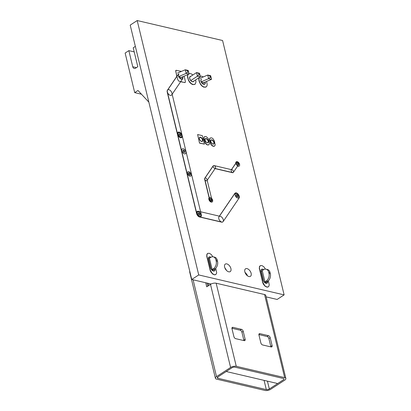 <?xml version="1.0" encoding="UTF-8"?>
<svg xmlns="http://www.w3.org/2000/svg" width="411" height="411" viewBox="0 0 411 411"><rect width="100%" height="100%" fill="white"/><g stroke="black" fill="none" stroke-linecap="round" stroke-linejoin="round"><path stroke-width="0.62" d="M217.912 378.284A2.183 0.92 166.4 0 1 217.275 377.827A2.183 0.92 166.4 0 1 217.871 376.959L231.943 367.783L226.22 371.518L277.677 383.545L283.4 379.81A2.183 0.92 166.4 0 0 283.996 378.942A2.183 0.92 166.4 0 1 283.4 379.81L269.323 388.986A2.183 0.92 166.4 0 1 266.313 389.597L217.912 378.284L217.635 377.134M230.597 367.47A4.105 1.736 166.4 0 1 236.268 366.319L216.165 283.22L264.566 294.533A4.105 1.736 166.4 0 1 265.763 295.391L285.866 378.49A4.105 1.736 166.4 0 1 284.751 380.129L270.674 389.299A4.105 1.736 166.4 0 1 265.003 390.45L216.602 379.137A4.105 1.736 166.4 0 1 215.405 378.279A4.105 1.736 166.4 0 1 216.52 376.64L230.597 367.47L210.494 284.371L206.733 286.821L205.752 282.763M236.268 366.319L284.669 377.632L264.566 294.533M285.866 378.49A4.105 1.736 166.4 0 0 284.669 377.632M234.958 367.172A2.183 0.92 166.4 0 0 231.943 367.783A2.183 0.92 -13.6 0 1 234.958 367.172L283.359 378.485L234.958 367.172M283.996 378.942A2.183 0.92 166.4 0 0 283.359 378.485A2.183 0.92 166.4 0 1 283.996 378.942M189.784 271.394A4.105 1.736 166.4 0 0 189.697 272.005L215.405 378.279M216.165 283.22A4.105 1.736 166.4 0 0 210.494 284.371M232.929 327.351A1.927 1.12 -123.1 0 0 232.287 327.433A1.927 1.12 -123.1 0 0 231.989 328.733L233.905 336.645A1.927 1.12 -123.1 0 0 235.662 338.659L244.201 340.652A1.927 1.12 -123.1 0 0 244.843 340.57A1.927 1.12 -123.1 0 0 245.141 339.27L243.225 331.358A1.927 1.12 56.9 0 0 241.468 329.35L232.929 327.351L231.953 327.988M259.891 333.655A1.927 1.12 -123.1 0 0 259.249 333.737A1.927 1.12 -123.1 0 0 258.951 335.037L260.867 342.949A1.927 1.12 -123.1 0 0 262.624 344.957L271.162 346.956A1.927 1.12 -123.1 0 0 271.805 346.874A1.927 1.12 -123.1 0 0 272.103 345.574L270.186 337.662A1.927 1.12 56.9 0 0 268.429 335.648L259.891 333.655L258.915 334.287M207.103 283.081L207.832 286.107M231.927 328.281L240.152 330.203A1.927 1.12 56.9 0 1 241.915 332.211L243.826 340.128A1.927 1.12 -123.1 0 1 243.887 340.58M258.894 334.58L267.119 336.506A1.927 1.12 56.9 0 1 268.876 338.515L270.792 346.427A1.927 1.12 -123.1 0 1 270.854 346.884M261.283 272.046A1.182 0.498 166.4 0 0 261.386 271.779A3.108 1.31 -13.6 0 1 262.239 270.572L263.549 269.719A5.775 4.012 103.2 0 1 266.092 269.184A5.775 4.012 103.2 0 1 268.712 272.241L270.063 272.56L270.335 273.69A5.775 4.012 103.2 0 1 267.633 281.34L266.282 281.026L264.972 281.879L262.239 270.572M208.485 258.57A3.108 1.31 -13.6 0 1 208.552 258.56A1.182 0.498 166.4 0 0 209.43 258.231L210.745 257.378A5.775 4.012 103.2 0 1 213.288 256.844A5.775 4.012 103.2 0 1 215.909 259.901L216.181 261.031A5.775 4.012 103.2 0 1 213.479 268.686L214.825 269L213.515 269.852A3.108 1.31 166.4 0 1 212.4 270.397M265.881 283.153A3.108 1.31 166.4 0 0 265.994 282.65A1.182 0.498 -13.6 0 1 266.318 282.193L267.633 281.34M264.494 282.259A3.108 1.31 -13.6 0 1 264.972 281.879L266.318 282.193M211.716 269.755A1.182 0.498 166.4 0 0 212.168 269.539L213.479 268.686M270.335 273.69L268.984 273.372L268.712 272.241M268.984 273.372A5.775 4.012 103.2 0 1 266.282 281.026M266.092 269.184L267.443 269.498A5.775 4.012 103.2 0 1 270.063 272.56M213.288 256.844L214.634 257.158A5.775 4.012 103.2 0 1 217.255 260.214L215.909 259.901M216.181 261.031L217.532 261.35L217.255 260.214M217.532 261.35A5.775 4.012 103.2 0 1 214.825 269M208.706 285.537L208.172 283.328M141.451 94.206L134.71 92.629L137.988 90.492L148.833 102.123M134.71 92.629L125.134 53.06L128.854 50.635L132.748 66.746A3.206 2.23 103.2 0 0 134.202 68.447A3.206 2.23 103.2 0 0 135.62 68.149L137.803 66.726L133.221 47.789L135.353 46.397M134.217 51.889L128.854 50.635M178.744 76.554L186.147 73.399L185.274 69.778L177.475 73.107M180.424 78.629L181.225 77.396L189.024 74.067L186.147 73.399L187.688 72.084L187.365 70.728L185.274 69.778L188.151 70.445L188.438 70.98L187.365 70.728M190.73 80.566L197.424 76.199L196.55 72.583L189.702 77.047M193.643 81.214L200.301 76.872L197.424 76.199L198.924 74.71L198.595 73.353L196.55 72.583L199.427 73.256L199.674 73.605L198.595 73.353M201.215 81.804L208.618 78.65L207.74 75.033L199.946 78.357M202.895 83.88L203.697 82.647L211.495 79.323L208.618 78.65M181.225 77.396L178.883 76.847M189.024 74.062L188.438 70.98M199.674 73.605L200.301 76.872M211.495 79.313L210.617 75.696L207.74 75.033M211.239 77.592L210.16 77.335L208.639 78.645M210.16 77.335L209.831 75.978L207.766 75.028M203.697 82.647L201.349 82.097M188.767 72.336L187.688 72.084M200.003 74.961L198.924 74.71M210.91 76.23L209.831 75.978M167.688 93.276A3.206 1.87 -123.1 0 1 167.4 90.256L176.792 76.431L175.692 70.605L176.134 70.281L175.759 71.427L177.742 79.626L178.749 81.09L184.601 82.56L185.294 82.334L185.382 81.409L184.113 76.163M182.761 76.739A3.206 1.87 -123.1 0 1 182.643 78.789L171.7 94.895A3.206 1.87 -123.1 0 1 171.377 95.213A3.206 1.87 -123.1 0 1 168.284 93.862A3.206 1.87 -123.1 0 1 167.554 90.158L178.497 74.047M178.99 74.001A2.887 1.68 56.9 0 0 178.549 75.948A2.887 1.68 56.9 0 1 178.99 74.001A2.887 1.68 56.9 0 0 178.549 75.948A2.887 1.68 56.9 0 0 180.116 78.403A2.887 1.68 56.9 0 0 182.145 78.835A2.887 1.68 56.9 0 0 182.571 76.821A2.887 1.68 56.9 0 1 182.145 78.835A2.887 1.68 56.9 0 0 182.571 76.821M182.068 78.881A2.887 1.68 56.9 0 0 182.412 76.888A2.887 1.68 56.9 0 1 182.068 78.881M219.361 216.15L234.768 193.468A3.206 1.87 -123.1 0 1 235.092 193.149A3.206 1.87 -123.1 0 1 235.169 193.103M218.976 216.844L234.922 193.37A3.206 1.87 -123.1 0 1 235.241 193.052A3.206 1.87 -123.1 0 1 238.339 194.408A3.206 1.87 -123.1 0 1 239.068 198.107L223.122 221.58A3.206 1.87 -123.1 0 1 222.803 221.899A3.206 1.87 -123.1 0 1 219.705 220.548A3.206 1.87 -123.1 0 1 218.976 216.844M221.735 222.038L199.715 216.89A3.206 1.87 -123.1 0 1 197.049 214.321A3.206 1.87 -123.1 0 1 197.28 211.377A3.206 1.87 -123.1 0 1 198.349 211.239L220.368 216.386A3.206 1.87 -123.1 0 1 223.029 218.955A3.206 1.87 -123.1 0 1 222.803 221.899A3.206 1.87 -123.1 0 1 221.735 222.038L221.58 222.14A3.206 1.87 -123.1 0 0 222.649 222.002A3.206 1.87 -123.1 0 1 222.649 222.002A3.206 1.87 -123.1 0 1 221.575 222.14L199.561 216.993A3.206 1.87 -123.1 0 1 196.545 212.554M236.207 195.554A1.125 0.652 56.9 0 0 236.818 196.509A1.125 0.652 56.9 0 0 237.609 196.679A1.125 0.652 56.9 0 0 237.543 195.384A1.125 0.652 56.9 0 0 236.382 194.799A1.125 0.652 56.9 0 0 236.207 195.554A1.125 0.652 56.9 0 0 236.818 196.509A1.125 0.652 56.9 0 0 237.609 196.679A1.125 0.652 56.9 0 0 237.543 195.384A1.125 0.652 56.9 0 0 236.382 194.799A1.125 0.652 56.9 0 0 236.207 195.554A1.125 0.652 56.9 0 0 236.818 196.509A1.125 0.652 56.9 0 0 237.609 196.679A1.125 0.652 56.9 0 0 237.543 195.384A1.125 0.652 56.9 0 0 236.382 194.799A1.125 0.652 56.9 0 0 236.207 195.554M237.527 196.72A1.125 0.652 56.9 0 0 237.388 195.482A1.125 0.652 56.9 0 0 236.31 194.855A1.125 0.652 56.9 0 1 237.388 195.482A1.125 0.652 56.9 0 1 237.527 196.72M198.246 213.884A1.125 0.652 56.9 0 0 198.852 214.84A1.125 0.652 56.9 0 0 199.643 215.004A1.125 0.652 56.9 0 0 199.576 213.71A1.125 0.652 56.9 0 0 198.415 213.124A1.125 0.652 56.9 0 0 198.246 213.884A1.125 0.652 56.9 0 0 198.852 214.84A1.125 0.652 56.9 0 0 199.643 215.004A1.125 0.652 56.9 0 0 199.576 213.71A1.125 0.652 56.9 0 0 198.415 213.124A1.125 0.652 56.9 0 0 198.246 213.884A1.125 0.652 56.9 0 0 198.852 214.84A1.125 0.652 56.9 0 0 199.643 215.004A1.125 0.652 56.9 0 0 199.576 213.71A1.125 0.652 56.9 0 0 198.415 213.124A1.125 0.652 56.9 0 0 198.246 213.884A1.125 0.652 56.9 0 0 198.852 214.84A1.125 0.652 56.9 0 0 199.643 215.004A1.125 0.652 56.9 0 0 199.576 213.71A1.125 0.652 56.9 0 0 198.415 213.124A1.125 0.652 56.9 0 0 198.246 213.884M199.561 215.045A1.125 0.652 56.9 0 0 199.422 213.807A1.125 0.652 56.9 0 0 198.349 213.186A1.125 0.652 56.9 0 1 199.422 213.807A1.125 0.652 56.9 0 1 199.561 215.045A1.125 0.652 56.9 0 0 199.422 213.807A1.125 0.652 56.9 0 0 198.349 213.186M200.234 217.013A3.206 1.87 -123.1 0 1 196.628 213.638L167.226 92.1A3.206 1.87 -123.1 0 1 167.405 90.256L167.554 90.158M177.634 134.397L167.38 92.002A3.206 1.87 -123.1 0 1 167.873 89.839A3.206 1.87 -123.1 0 1 170.133 90.322A3.206 1.87 -123.1 0 1 171.875 93.05L182.13 135.45A3.206 1.87 -123.1 0 1 181.636 137.613A3.206 1.87 -123.1 0 1 179.376 137.13A3.206 1.87 -123.1 0 1 177.634 134.397A3.206 1.87 -123.1 0 1 178.133 132.234A3.206 1.87 -123.1 0 1 180.388 132.717A3.206 1.87 -123.1 0 1 182.13 135.45L201.277 214.593A3.206 1.87 -123.1 0 1 200.784 216.756A3.206 1.87 -123.1 0 1 198.523 216.273A3.206 1.87 -123.1 0 1 196.782 213.54L177.634 134.397M179.098 134.741A1.125 0.652 56.9 0 0 179.705 135.697A1.125 0.652 56.9 0 0 180.496 135.866A1.125 0.652 56.9 0 0 180.429 134.567A1.125 0.652 56.9 0 0 179.268 133.986A1.125 0.652 56.9 0 0 179.098 134.741A1.125 0.652 56.9 0 0 179.705 135.697A1.125 0.652 56.9 0 0 180.496 135.866A1.125 0.652 56.9 0 0 180.429 134.567A1.125 0.652 56.9 0 0 179.268 133.986A1.125 0.652 56.9 0 0 179.098 134.741A1.125 0.652 56.9 0 0 179.705 135.697A1.125 0.652 56.9 0 0 180.496 135.866A1.125 0.652 56.9 0 0 180.429 134.567A1.125 0.652 56.9 0 0 179.268 133.986A1.125 0.652 56.9 0 0 179.098 134.741A1.125 0.652 56.9 0 0 179.705 135.697A1.125 0.652 56.9 0 0 180.496 135.866A1.125 0.652 56.9 0 0 180.429 134.567A1.125 0.652 56.9 0 0 179.268 133.986A1.125 0.652 56.9 0 0 179.098 134.741M180.414 135.907A1.125 0.652 56.9 0 0 180.28 134.669A1.125 0.652 56.9 0 0 179.201 134.043A1.125 0.652 56.9 0 1 180.28 134.669A1.125 0.652 56.9 0 1 180.414 135.907A1.125 0.652 56.9 0 0 180.28 134.669A1.125 0.652 56.9 0 0 179.201 134.043M188.536 173.745A1.125 0.652 56.9 0 0 189.142 174.701A1.125 0.652 56.9 0 0 189.933 174.87A1.125 0.652 56.9 0 0 189.867 173.57A1.125 0.652 56.9 0 0 188.706 172.99A1.125 0.652 56.9 0 0 188.536 173.745A1.125 0.652 56.9 0 0 189.142 174.701A1.125 0.652 56.9 0 0 189.933 174.87A1.125 0.652 56.9 0 0 189.867 173.57A1.125 0.652 56.9 0 0 188.706 172.99A1.125 0.652 56.9 0 0 188.536 173.745A1.125 0.652 56.9 0 0 189.142 174.701A1.125 0.652 56.9 0 0 189.933 174.87A1.125 0.652 56.9 0 0 189.867 173.57A1.125 0.652 56.9 0 0 188.706 172.99A1.125 0.652 56.9 0 0 188.536 173.745M183.065 151.135A1.125 0.652 56.9 0 0 183.671 152.091A1.125 0.652 56.9 0 0 184.462 152.26A1.125 0.652 56.9 0 0 184.395 150.96A1.125 0.652 56.9 0 0 183.234 150.38A1.125 0.652 56.9 0 0 183.065 151.135A1.125 0.652 56.9 0 0 183.671 152.091A1.125 0.652 56.9 0 0 184.462 152.26A1.125 0.652 56.9 0 0 184.395 150.96A1.125 0.652 56.9 0 0 183.234 150.38A1.125 0.652 56.9 0 0 183.065 151.135A1.125 0.652 56.9 0 0 183.671 152.091A1.125 0.652 56.9 0 0 184.462 152.26A1.125 0.652 56.9 0 0 184.395 150.96A1.125 0.652 56.9 0 0 183.234 150.38A1.125 0.652 56.9 0 0 183.065 151.135M189.851 174.911A1.125 0.652 56.9 0 0 189.712 173.673A1.125 0.652 56.9 0 0 188.639 173.046A1.125 0.652 56.9 0 1 189.712 173.673A1.125 0.652 56.9 0 1 189.851 174.911M184.38 152.301A1.125 0.652 56.9 0 0 184.246 151.063A1.125 0.652 56.9 0 0 183.167 150.436A1.125 0.652 56.9 0 1 184.246 151.063A1.125 0.652 56.9 0 1 184.38 152.301M215.385 168.166L206.944 180.593A1.603 0.935 -123.1 0 1 206.784 180.753A1.603 0.935 -123.1 0 1 205.238 180.075A1.603 0.935 -123.1 0 1 204.873 178.22L213.314 165.797A1.603 0.935 -123.1 0 1 213.473 165.638A1.603 0.935 -123.1 0 1 215.02 166.311A1.603 0.935 -123.1 0 1 215.385 168.166M205.007 180.069A1.603 0.935 -123.1 0 1 204.719 178.323L213.16 165.895A1.603 0.935 -123.1 0 1 213.319 165.736A1.603 0.935 -123.1 0 1 213.324 165.736M238.678 164.544L233.361 172.368A1.603 0.935 -123.1 0 1 233.201 172.528A1.603 0.935 -123.1 0 1 231.655 171.849A1.603 0.935 -123.1 0 1 231.29 169.995L236.602 162.17A1.603 0.935 -123.1 0 1 236.767 162.011A1.603 0.935 -123.1 0 1 238.313 162.689A1.603 0.935 -123.1 0 1 238.678 164.544M232.667 172.594L214.691 168.392A1.603 0.935 -123.1 0 1 213.36 167.107A1.603 0.935 -123.1 0 1 213.473 165.638A1.603 0.935 -123.1 0 1 214.008 165.566L231.984 169.769A1.603 0.935 -123.1 0 1 233.314 171.053A1.603 0.935 -123.1 0 1 233.201 172.528A1.603 0.935 -123.1 0 1 232.667 172.594L232.513 172.692A1.603 0.935 -123.1 0 0 233.047 172.625A1.603 0.935 -123.1 0 1 232.513 172.692L215.076 168.618M236.993 163.737A1.125 0.652 56.9 0 0 237.599 164.693A1.125 0.652 56.9 0 0 238.39 164.862A1.125 0.652 56.9 0 0 238.323 163.568A1.125 0.652 56.9 0 0 237.162 162.982A1.125 0.652 56.9 0 0 236.993 163.737A1.125 0.652 56.9 0 0 237.599 164.693A1.125 0.652 56.9 0 0 238.39 164.862A1.125 0.652 56.9 0 0 238.323 163.568A1.125 0.652 56.9 0 0 237.162 162.982A1.125 0.652 56.9 0 0 236.993 163.737A1.125 0.652 56.9 0 0 237.599 164.693A1.125 0.652 56.9 0 0 238.39 164.862A1.125 0.652 56.9 0 0 238.323 163.568A1.125 0.652 56.9 0 0 237.162 162.982A1.125 0.652 56.9 0 0 236.993 163.737M231.444 169.64L235.765 163.28A2.569 1.495 -123.1 0 1 236.222 161.872A2.569 1.495 -123.1 0 1 236.304 161.826M238.308 164.903A1.125 0.652 56.9 0 0 238.175 163.665A1.125 0.652 56.9 0 0 237.096 163.039A1.125 0.652 56.9 0 1 238.175 163.665A1.125 0.652 56.9 0 1 238.308 164.903M213.314 165.797L213.16 165.895A1.603 0.935 -123.1 0 1 213.319 165.736L213.473 165.638M207.031 179.669L211.958 200.018A1.603 0.935 -123.1 0 1 211.706 201.102A1.603 0.935 -123.1 0 1 210.581 200.861A1.603 0.935 -123.1 0 1 209.708 199.494L204.786 179.145A1.603 0.935 -123.1 0 1 205.032 178.061A1.603 0.935 -123.1 0 1 206.163 178.302A1.603 0.935 -123.1 0 1 207.031 179.669M212.153 201.955A2.569 1.495 -123.1 0 1 212.081 202.007A2.569 1.495 -123.1 0 1 209.518 200.809A2.569 1.495 -123.1 0 1 209.127 197.83L204.632 179.242A1.603 0.935 -123.1 0 1 204.719 178.317L204.873 178.22M210.047 199.571A1.125 0.652 56.9 0 0 210.653 200.532A1.125 0.652 56.9 0 0 211.444 200.696A1.125 0.652 56.9 0 0 211.377 199.402A1.125 0.652 56.9 0 0 210.221 198.816A1.125 0.652 56.9 0 0 210.047 199.571A1.125 0.652 56.9 0 0 210.653 200.532A1.125 0.652 56.9 0 0 211.444 200.696A1.125 0.652 56.9 0 0 211.377 199.402A1.125 0.652 56.9 0 0 210.221 198.816A1.125 0.652 56.9 0 0 210.047 199.571A1.125 0.652 56.9 0 0 210.653 200.532A1.125 0.652 56.9 0 0 211.444 200.696A1.125 0.652 56.9 0 0 211.377 199.402A1.125 0.652 56.9 0 0 210.221 198.816A1.125 0.652 56.9 0 0 210.047 199.571M211.362 200.738A1.125 0.652 56.9 0 0 211.228 199.499A1.125 0.652 56.9 0 0 210.149 198.878A1.125 0.652 56.9 0 1 211.228 199.499A1.125 0.652 56.9 0 1 211.362 200.738M265.439 269.113L263.934 266.883L262.033 265.609L260.348 265.64L259.454 266.96L259.531 268.737L262.814 282.306L264.705 285.635L265.963 286.616L267.787 287.042L268.696 286.57L269.246 284.895L268.373 280.744M263.523 269.734A3.047 1.772 56.9 0 0 261.627 269.467A3.047 1.772 56.9 0 0 261.16 271.522L263.21 279.999A3.047 1.772 56.9 0 0 264.864 282.593A3.047 1.772 56.9 0 0 267.006 283.051A3.047 1.772 56.9 0 0 267.551 281.391A3.047 1.772 56.9 0 1 267.006 283.051A3.047 1.772 56.9 0 1 264.864 282.593A3.047 1.772 56.9 0 1 263.21 279.999L261.16 271.522A3.047 1.772 56.9 0 1 261.627 269.467A3.047 1.772 56.9 0 1 263.523 269.734M260.348 265.64L259.485 266.498L259.3 268.455L262.768 282.799L263.482 284.361L265.167 286.287L267.068 287.15L268.285 286.878M263.369 269.837A3.047 1.772 56.9 0 0 261.555 269.518M266.929 283.097A3.047 1.772 56.9 0 0 267.397 281.494M267.653 281.324A3.206 1.87 -123.1 0 1 267.093 283.184A3.206 1.87 -123.1 0 1 264.838 282.706A3.206 1.87 -123.1 0 1 263.097 279.973L261.047 271.491A3.206 1.87 -123.1 0 1 261.54 269.328A3.206 1.87 -123.1 0 1 263.615 269.673M212.841 256.777L211.352 254.594L209.456 253.32L207.771 253.351L206.872 254.671L206.954 256.449L210.232 270.017L212.122 273.346L214.023 274.62L215.21 274.753L216.417 273.834L216.669 272.606L215.739 268.229M210.786 257.348A3.047 1.772 56.9 0 0 209.05 257.178A3.047 1.772 56.9 0 0 208.577 259.233L210.632 267.71A3.047 1.772 56.9 0 0 212.287 270.304A3.047 1.772 56.9 0 0 214.429 270.762A3.047 1.772 56.9 0 0 214.943 268.917A3.047 1.772 56.9 0 1 214.429 270.762A3.047 1.772 56.9 0 1 212.287 270.304A3.047 1.772 56.9 0 1 210.632 267.71L208.577 259.233A3.047 1.772 56.9 0 1 209.05 257.178A3.047 1.772 56.9 0 1 210.786 257.348M207.771 253.351L206.908 254.209L206.723 256.166L210.191 270.51L210.905 272.072L212.59 273.998L214.485 274.861L215.708 274.589M210.632 257.45A3.047 1.772 56.9 0 0 208.973 257.229M214.352 270.808A3.047 1.772 56.9 0 0 214.794 269.02M215.04 268.851A3.206 1.87 -123.1 0 1 214.516 270.895A3.206 1.87 -123.1 0 1 212.261 270.417A3.206 1.87 -123.1 0 1 210.519 267.684L208.464 259.202A3.206 1.87 -123.1 0 1 208.963 257.039A3.206 1.87 -123.1 0 1 210.889 257.286M197.619 134.536L199.515 143.115L204.39 144.117L202.335 135.64L197.619 134.536L199.515 143.115M199.669 143.018L204.39 144.117M199.433 138.959A2.245 1.305 56.9 0 0 200.65 140.87A2.245 1.305 56.9 0 0 202.227 141.209A2.245 1.305 56.9 0 0 202.099 138.615A2.245 1.305 56.9 0 0 199.777 137.444A2.245 1.305 56.9 0 0 199.433 138.959A2.245 1.305 56.9 0 0 200.65 140.87A2.245 1.305 56.9 0 0 202.227 141.209A2.245 1.305 56.9 0 0 202.099 138.615A2.245 1.305 56.9 0 0 199.777 137.444A2.245 1.305 56.9 0 0 199.433 138.959M202.15 141.256A2.245 1.305 56.9 0 0 201.945 138.713A2.245 1.305 56.9 0 0 199.705 137.5M199.32 138.933A2.404 1.403 -123.1 0 1 199.689 137.31A2.404 1.403 -123.1 0 1 202.176 138.564A2.404 1.403 -123.1 0 1 202.315 141.343A2.404 1.403 -123.1 0 1 200.625 140.983A2.404 1.403 -123.1 0 1 199.32 138.933M208.649 139.55L207.838 138.019L205.998 136.519L204.395 136.699L203.948 137.747L205.115 142.56L206.779 144.466L208.038 144.949L209.024 144.626L209.471 143.578L208.649 139.55M205.14 140.295A2.245 1.305 56.9 0 0 206.358 142.206A2.245 1.305 56.9 0 0 207.935 142.545A2.245 1.305 56.9 0 0 207.807 139.946A2.245 1.305 56.9 0 0 205.485 138.779A2.245 1.305 56.9 0 0 205.14 140.295A2.245 1.305 56.9 0 0 206.358 142.206A2.245 1.305 56.9 0 0 207.935 142.545A2.245 1.305 56.9 0 0 207.807 139.946A2.245 1.305 56.9 0 0 205.485 138.779A2.245 1.305 56.9 0 0 205.14 140.295M204.395 136.699L203.943 137.243L203.815 138.553L204.961 142.658L205.998 144.05L207.267 144.903L208.434 144.985L209.024 144.626M207.858 142.586A2.245 1.305 56.9 0 0 207.653 140.048A2.245 1.305 56.9 0 0 205.413 138.836M205.027 140.269A2.404 1.403 -123.1 0 1 205.397 138.646A2.404 1.403 -123.1 0 1 207.884 139.894A2.404 1.403 -123.1 0 1 208.023 142.679A2.404 1.403 -123.1 0 1 206.332 142.314A2.404 1.403 -123.1 0 1 205.027 140.269M214.357 140.881L212.975 138.702L211.706 137.855L210.103 138.034L209.656 139.077L210.822 143.891L211.86 145.289L213.746 146.28L214.732 145.956L215.179 144.913L214.357 140.881M210.843 141.625A2.245 1.305 56.9 0 0 212.066 143.542A2.245 1.305 56.9 0 0 213.643 143.876A2.245 1.305 56.9 0 0 213.515 141.281A2.245 1.305 56.9 0 0 211.192 140.115A2.245 1.305 56.9 0 0 210.843 141.625A2.245 1.305 56.9 0 0 212.066 143.542A2.245 1.305 56.9 0 0 213.643 143.876A2.245 1.305 56.9 0 0 213.515 141.281A2.245 1.305 56.9 0 0 211.192 140.115A2.245 1.305 56.9 0 0 210.843 141.625M210.103 138.034L209.646 138.579L209.523 139.889L210.668 143.994L211.706 145.386L212.975 146.239L214.141 146.321L214.732 145.956M213.566 143.922A2.245 1.305 56.9 0 0 213.36 141.379A2.245 1.305 56.9 0 0 211.12 140.166M210.735 141.6A2.404 1.403 -123.1 0 1 211.105 139.981A2.404 1.403 -123.1 0 1 213.592 141.23A2.404 1.403 -123.1 0 1 213.73 144.009A2.404 1.403 -123.1 0 1 212.04 143.65A2.404 1.403 -123.1 0 1 210.735 141.6M181.426 71.416L176.134 70.281M178.549 75.948A2.887 1.68 56.9 0 0 180.116 78.403A2.887 1.68 56.9 0 0 182.145 78.835A2.887 1.68 56.9 0 1 180.116 78.403A2.887 1.68 56.9 0 1 178.549 75.948M180.619 81.763L185.001 82.554M182.669 76.78A3.047 1.772 -123.1 0 1 182.232 78.974A3.047 1.772 -123.1 0 1 180.09 78.516A3.047 1.772 -123.1 0 1 178.436 75.917A3.047 1.772 -123.1 0 1 178.903 73.867M188.007 74.504L187.642 76.086L188.289 79.333L189.152 81.229L191.197 83.567L193.504 84.62L195.297 84.029L195.97 82L195.621 79.924M192.903 74.961L190.853 73.641L188.962 73.631M189.779 78.573A2.887 1.68 56.9 0 0 191.351 81.029A2.887 1.68 56.9 0 0 193.381 81.465A2.887 1.68 56.9 0 1 191.351 81.029A2.887 1.68 56.9 0 1 189.779 78.573A2.887 1.68 56.9 0 1 190.226 76.626A2.887 1.68 56.9 0 0 189.779 78.573M190.565 76.487A2.887 1.68 56.9 0 0 190.226 76.626A2.887 1.68 56.9 0 1 190.565 76.487M187.889 74.555L187.488 76.189L187.663 77.545L188.505 80.392L189.605 82.21L191.048 83.669L192.605 84.543L194.799 84.409M190.411 76.585A2.887 1.68 56.9 0 0 190.154 76.677M193.905 81.039A3.047 1.772 -123.1 0 1 193.468 81.599A3.047 1.772 -123.1 0 1 191.326 81.142A3.047 1.772 -123.1 0 1 189.671 78.547A3.047 1.772 -123.1 0 1 190.139 76.492A3.047 1.772 -123.1 0 1 190.827 76.312M199.016 77.71L198.955 79.606L199.89 82.919L201.683 85.524L203.214 86.716L205.433 87.235L206.903 86.115L207.201 84.625L206.569 81.424M203.306 76.924L201.339 76.092L200.203 76.251M201.015 81.198A2.887 1.68 56.9 0 0 202.582 83.654A2.887 1.68 56.9 0 0 204.616 84.091A2.887 1.68 56.9 0 0 205.043 82.072A2.887 1.68 56.9 0 1 204.616 84.091A2.887 1.68 56.9 0 1 202.582 83.654A2.887 1.68 56.9 0 1 201.015 81.198A2.887 1.68 56.9 0 1 201.462 79.251A2.887 1.68 56.9 0 0 201.015 81.198M198.862 77.813L198.801 79.703L199.371 82.061L200.84 84.836L202.284 86.295L203.841 87.173L206.034 87.034M204.534 84.137A2.887 1.68 56.9 0 0 204.884 82.138M205.135 82.03A3.047 1.772 -123.1 0 1 204.704 84.224A3.047 1.772 -123.1 0 1 202.561 83.767A3.047 1.772 -123.1 0 1 200.902 81.172A3.047 1.772 -123.1 0 1 201.375 79.118M236.448 193.478A2.569 1.495 -123.1 0 1 238.58 195.533A2.569 1.495 -123.1 0 1 238.395 197.891A2.569 1.495 -123.1 0 1 235.744 196.556A2.569 1.495 -123.1 0 1 235.595 193.591A2.569 1.495 -123.1 0 1 236.448 193.478M236.094 195.528A1.284 0.745 -123.1 0 1 236.294 194.665A1.284 0.745 -123.1 0 1 237.62 195.333A1.284 0.745 -123.1 0 1 237.697 196.812A1.284 0.745 -123.1 0 1 236.793 196.622A1.284 0.745 -123.1 0 1 236.094 195.528M179.335 132.666A2.569 1.495 -123.1 0 1 181.467 134.721A2.569 1.495 -123.1 0 1 181.287 137.074A2.569 1.495 -123.1 0 1 178.631 135.738A2.569 1.495 -123.1 0 1 178.482 132.774A2.569 1.495 -123.1 0 1 179.335 132.666M178.985 134.716A1.284 0.745 -123.1 0 1 179.181 133.847A1.284 0.745 -123.1 0 1 180.511 134.515A1.284 0.745 -123.1 0 1 180.583 136A1.284 0.745 -123.1 0 1 179.679 135.805A1.284 0.745 -123.1 0 1 178.985 134.716M198.482 211.804A2.569 1.495 -123.1 0 1 200.614 213.859A2.569 1.495 -123.1 0 1 200.429 216.217A2.569 1.495 -123.1 0 1 197.778 214.881A2.569 1.495 -123.1 0 1 197.629 211.917A2.569 1.495 -123.1 0 1 198.482 211.804M198.133 213.854A1.284 0.745 -123.1 0 1 198.328 212.99A1.284 0.745 -123.1 0 1 199.654 213.658A1.284 0.745 -123.1 0 1 199.731 215.143A1.284 0.745 -123.1 0 1 198.826 214.948A1.284 0.745 -123.1 0 1 198.133 213.854M188.772 171.67A2.569 1.495 -123.1 0 1 190.904 173.725A2.569 1.495 -123.1 0 1 190.719 176.083A2.569 1.495 -123.1 0 1 188.068 174.747A2.569 1.495 -123.1 0 1 187.919 171.777A2.569 1.495 -123.1 0 1 188.772 171.67M188.423 173.719A1.284 0.745 -123.1 0 1 188.618 172.856A1.284 0.745 -123.1 0 1 189.944 173.524A1.284 0.745 -123.1 0 1 190.021 175.004A1.284 0.745 -123.1 0 1 189.117 174.814A1.284 0.745 -123.1 0 1 188.423 173.719M183.234 148.772A2.887 1.68 -123.1 0 1 185.633 151.089A2.887 1.68 -123.1 0 1 185.428 153.74A2.887 1.68 -123.1 0 1 182.443 152.234A2.887 1.68 -123.1 0 1 182.273 148.9A2.887 1.68 -123.1 0 1 183.234 148.772M182.952 151.109A1.284 0.745 -123.1 0 1 183.147 150.241A1.284 0.745 -123.1 0 1 184.477 150.909A1.284 0.745 -123.1 0 1 184.549 152.394A1.284 0.745 -123.1 0 1 183.645 152.198A1.284 0.745 -123.1 0 1 182.952 151.109M239.099 166.116A2.569 1.495 -123.1 0 1 239.027 166.172A2.569 1.495 -123.1 0 1 237.64 166.07M237.229 161.662A2.569 1.495 -123.1 0 1 239.361 163.717A2.569 1.495 -123.1 0 1 239.176 166.075A2.569 1.495 -123.1 0 1 236.525 164.739A2.569 1.495 -123.1 0 1 236.376 161.77A2.569 1.495 -123.1 0 1 237.229 161.662M236.88 163.712A1.284 0.745 -123.1 0 1 237.075 162.848A1.284 0.745 -123.1 0 1 238.406 163.516A1.284 0.745 -123.1 0 1 238.478 164.996A1.284 0.745 -123.1 0 1 237.573 164.806A1.284 0.745 -123.1 0 1 236.88 163.712M210.283 197.496A2.569 1.495 -123.1 0 1 212.415 199.551A2.569 1.495 -123.1 0 1 212.235 201.909A2.569 1.495 -123.1 0 1 209.579 200.573A2.569 1.495 -123.1 0 1 209.43 197.609A2.569 1.495 -123.1 0 1 210.283 197.496M209.934 199.546A1.284 0.745 -123.1 0 1 210.129 198.683A1.284 0.745 -123.1 0 1 211.46 199.35A1.284 0.745 -123.1 0 1 211.531 200.835A1.284 0.745 -123.1 0 1 210.627 200.64A1.284 0.745 -123.1 0 1 209.934 199.546M137.197 20.55L198.739 274.933L284.124 294.887L222.582 40.509L137.197 20.55L130.205 25.107L191.747 279.49L211.115 284.016M198.739 274.933L191.747 279.49M266.117 296.876L277.132 299.449L284.124 294.887M224.617 267.114A4.49 2.615 56.9 0 0 227.057 270.941A4.49 2.615 56.9 0 0 230.217 271.614A4.49 2.615 56.9 0 0 229.955 266.42A4.49 2.615 56.9 0 0 225.31 264.088A4.49 2.615 56.9 0 0 224.617 267.114M244.843 271.841A4.49 2.615 56.9 0 0 247.278 275.668A4.49 2.615 56.9 0 0 250.438 276.341A4.49 2.615 56.9 0 0 250.176 271.147A4.49 2.615 56.9 0 0 245.537 268.815A4.49 2.615 56.9 0 0 244.843 271.841M266.313 389.597L264.078 380.365M269.323 388.986L267.433 381.151M216.52 376.64L193.093 279.804M245.141 339.27L243.826 340.128M243.225 331.358L241.915 332.211M241.468 329.35L240.152 330.203M272.103 345.574L270.792 346.427M270.186 337.662L268.876 338.515M268.429 335.648L267.119 336.506M263.641 281.103L261.386 271.779M208.552 258.56L211.007 268.712M265.994 282.65L265.198 282.835M209.43 258.231L212.168 269.539L213.515 269.852M246.749 275.19A1.603 0.935 56.9 0 0 246.713 274.599A1.603 0.935 56.9 0 0 245.208 272.919M225.038 268.306A1.603 0.935 -123.1 0 1 226.076 269.965M136.447 67.609L132.748 66.746M247.273 275.663L247.181 274.938L244.946 272.21M224.771 267.643L226.579 270.515"/></g></svg>
